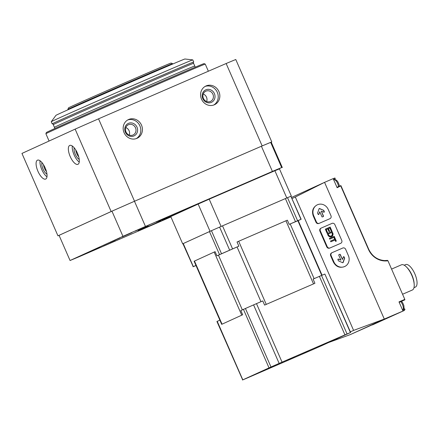 <?xml version="1.0" encoding="UTF-8"?>
<svg xmlns="http://www.w3.org/2000/svg" width="439" height="439" viewBox="0 0 439 439"><rect width="100%" height="100%" fill="white"/><g stroke="black" fill="none" stroke-linecap="round" stroke-linejoin="round"><path stroke-width="0.66" d="M170.93 216.943L79.322 256.645A120.132 0.84 -23.6 0 1 70.053 260.508L122.958 236.341A120.132 0.84 -23.6 0 1 145.468 226.431L272.399 171.419A120.132 0.84 -23.6 0 1 281.668 167.555L272.959 171.534L279.451 168.861M122.958 236.341L111.961 211.181L59.062 235.342L70.053 260.508M111.961 211.181A120.132 0.84 -23.6 0 1 134.471 201.265L145.468 226.431M134.471 201.265L261.408 146.253L272.399 171.419M261.408 146.253A120.132 0.84 -23.6 0 1 270.671 142.395L281.668 167.555M270.775 142.62L271.324 142.39L282.315 167.555M161.146 220.888L145.935 227.578L161.097 220.773M241.428 185.077L253.045 179.935L241.428 185.077M156.268 221.986L167.885 216.844L156.268 221.986M103.834 245.933L115.452 240.797L103.834 245.933M99.889 247.124L89.726 251.624L99.889 247.124M120.056 237.916L109.893 242.41L120.056 237.916M148.278 226.156L138.115 230.651L148.278 226.156M168.444 216.943L158.281 221.437L168.444 216.943M99.648 247.371L89.485 251.871L99.648 247.371M131.914 232.632L121.751 237.131L131.914 232.632M135.141 231.161L149.655 224.735L135.141 231.161M82.708 255.114L97.222 248.688L82.708 255.114M260.947 176.637L275.467 170.211L260.947 176.637M188.336 208.53L162.128 220.032L180.572 212.081M59.073 235.37A121.279 0.845 -23.6 0 1 57.953 235.831L111.138 211.532A121.279 0.845 -23.6 0 1 134.537 201.232L262.149 145.924A121.279 0.845 -23.6 0 1 271.785 141.912L270.682 142.412M111.138 211.532L75.135 129.126L21.95 153.425L57.953 235.831M77.961 164.312A10.295 3.989 -113.4 0 0 77.483 153.255A10.295 3.989 -113.4 0 0 69.741 145.424A10.295 3.989 -113.4 0 0 70.174 156.46A10.295 3.989 -113.4 0 0 77.933 164.323A10.295 3.989 -113.4 0 0 77.961 164.312M45.694 179.052A10.295 3.989 -113.4 0 0 45.217 167.994A10.295 3.989 -113.4 0 0 37.474 160.169A10.295 3.989 -113.4 0 0 37.908 171.199A10.295 3.989 -113.4 0 0 45.667 179.063A10.295 3.989 -113.4 0 0 45.694 179.052M75.135 129.126A121.279 0.845 -23.6 0 1 98.539 118.826L134.537 201.232M128.671 119.479A10.295 9.493 -114.6 0 1 141.468 125.06A10.295 9.493 -114.6 0 1 137.072 138.285A10.295 9.493 -114.6 0 1 124.16 132.863A10.295 9.493 -114.6 0 1 128.517 119.551A10.295 9.493 -114.6 0 1 128.671 119.479M206.089 85.929A10.295 9.493 -114.6 0 1 218.885 91.504A10.295 9.493 -114.6 0 1 214.49 104.729A10.295 9.493 -114.6 0 1 201.578 99.307A10.295 9.493 -114.6 0 1 205.935 86A10.295 9.493 -114.6 0 1 206.089 85.929M98.539 118.826L226.145 63.518L262.149 145.924M226.145 63.518A121.279 0.845 -23.6 0 1 235.781 59.506L271.785 141.912M49.08 141.034L45.886 133.73A86.955 0.609 -23.6 0 1 45.886 133.725A86.955 0.609 -23.6 0 1 156.224 84.914A86.955 0.609 -23.6 0 1 205.243 64.099A86.955 0.609 -23.6 0 1 205.249 64.105L208.36 71.228M45.886 133.725L46.358 132.518A86.039 0.598 -23.6 0 1 155.532 84.222A86.039 0.598 -23.6 0 1 204.042 63.628L205.243 64.099M205.145 86.406A10.295 9.493 -114.6 0 1 217.234 92.157A10.295 9.493 -114.6 0 1 213.667 105.058M205.853 89.808A6.865 6.327 -114.6 0 1 215 97.068A6.865 6.327 -114.6 0 1 204.947 101.425A6.865 6.327 -114.6 0 1 205.853 89.808M205.913 91.147A5.625 5.186 -114.6 0 1 212.899 94.193A5.625 5.186 -114.6 0 1 210.5 101.414A5.625 5.186 -114.6 0 1 203.444 98.457A5.625 5.186 -114.6 0 1 205.825 91.186A5.625 5.186 -114.6 0 1 205.913 91.147M203.241 94.017A5.625 5.186 -114.6 0 1 206.665 101.513M127.727 119.962A10.295 9.493 -114.6 0 1 139.816 125.708A10.295 9.493 -114.6 0 1 136.244 138.609M128.429 123.364A6.865 6.327 -114.6 0 1 137.583 130.619A6.865 6.327 -114.6 0 1 127.524 134.976A6.865 6.327 -114.6 0 1 128.429 123.364M128.49 124.698A5.625 5.186 -114.6 0 1 135.481 127.744A5.625 5.186 -114.6 0 1 133.083 134.971A5.625 5.186 -114.6 0 1 126.026 132.007A5.625 5.186 -114.6 0 1 128.407 124.736A5.625 5.186 -114.6 0 1 128.49 124.698M125.823 127.568A5.625 5.186 -114.6 0 1 129.247 135.069M43.51 164.729A5.625 2.179 -113.4 0 0 46.463 171.539M41.963 162.584A6.865 2.661 -113.4 0 0 43 168.993A6.865 2.661 -113.4 0 0 46.973 174.135M40.031 160.756A10.295 3.989 -113.4 0 0 46.978 176.796M75.777 149.99A5.625 2.179 -113.4 0 0 78.729 156.8M74.229 147.844A6.865 2.661 -113.4 0 0 75.267 154.254A6.865 2.661 -113.4 0 0 79.239 159.395M72.298 146.017A10.295 3.989 -113.4 0 0 79.25 162.057M210.051 231.309L198.143 204.053L170.766 216.559L182.673 243.821L210.051 231.309A61.784 0.434 -23.6 0 1 221.102 226.447L286.793 197.973A61.784 0.434 -23.6 0 1 291.342 196.079L291.084 196.2M198.143 204.053A61.784 0.434 -23.6 0 1 209.194 199.185L274.885 170.716L286.793 197.973M209.194 199.185L221.102 226.447M274.885 170.716A61.784 0.434 -23.6 0 1 279.434 168.823L291.342 196.079M196.003 265.535A61.784 0.434 -23.6 0 1 193.215 266.692L182.931 243.705A61.784 0.434 -23.6 0 1 182.673 243.821M340.867 185.829L337.141 187.7L333.174 178.618L324.564 182.355L295.326 197.018L353.598 330.402L350.36 331.879M295.326 197.018L292.089 198.499M332.065 252.672L331.675 252.848C330.556 253.506 330.216 254.483 330.649 255.789L333.393 262.078C335.972 266.709 339.638 268.234 344.379 266.665L344.686 266.522A8.582 7.907 65.4 0 0 348.379 255.575L345.63 249.286A2.288 2.107 65.4 0 0 342.777 248.024L332.136 252.639A2.288 2.107 65.4 0 0 331.116 255.575L333.865 261.863A8.582 7.907 65.4 0 0 344.686 266.522M321.299 228.033L320.909 228.214C319.795 228.867 319.449 229.849 319.883 231.15L326.753 246.877C327.428 248.095 328.394 248.507 329.651 248.117L340.598 243.365M317.402 204.783A8.582 7.907 65.4 0 0 313.709 215.736L316.459 222.024A2.288 2.107 65.4 0 0 319.307 223.286L329.952 218.671A2.288 2.107 65.4 0 0 330.973 215.736L328.224 209.447A8.582 7.907 65.4 0 0 317.402 204.783L317.09 204.925C312.903 207.389 311.619 211.06 313.243 215.95L315.992 222.238C316.667 223.456 317.627 223.874 318.884 223.478L329.832 218.726M353.598 330.402L384.29 319.065L350.251 334.617L328.866 342.431M291.611 197.407L324.564 182.355L384.29 319.065L404.314 310.466L350.251 334.617M384.526 260.574L387.621 260.398L387.939 260.761L404.807 299.376L399.002 301.889L402.969 310.971M404.807 299.376L404.829 299.864L399.183 302.312M402.656 310.263L404.994 309.248L404.753 309.034A6.409 2.48 66.6 0 1 403.94 308.249M404.994 309.248L404.335 310.461L372.42 324.926M334.952 178.004L334.518 178.119L334.952 178.004L335.264 178.717L333.541 179.463M242.476 379.998L270.989 366.988A61.784 0.434 -23.6 0 1 279.144 363.399L347.068 333.958A61.784 0.434 -23.6 0 1 350.426 332.564L322.111 345.493A61.784 0.434 -23.6 0 1 313.962 349.082L246.038 378.522A61.784 0.434 -23.6 0 1 242.679 379.922L216.921 321.496L219.862 320.146L221.695 324.339L242.668 314.758L221.695 324.339M193.012 266.769L195.953 265.419L194.12 261.227L215.094 251.646L216.926 255.838L218.441 255.169L242.344 309.879M350.629 332.482L324.865 274.062A61.784 0.434 -23.6 0 0 321.513 275.462L313.095 279.1L314.922 283.292L264.607 305.1L262.774 300.907L253.583 304.896A61.784 0.434 -23.6 0 0 245.434 308.485L240.835 310.565L242.668 314.758M264.607 305.1L314.922 283.292M218.441 255.169L238.865 246.18L237.033 241.988L287.353 220.18L289.18 224.373L290.212 223.934L314.115 278.655M290.212 223.934L298.218 220.608L322.078 275.22M216.926 255.838L221.525 253.758A61.784 0.434 -23.6 0 1 229.674 250.175L238.865 246.18M182.931 243.705L211.444 230.694A61.784 0.434 -23.6 0 1 219.599 227.106L287.523 197.665A61.784 0.434 -23.6 0 1 290.881 196.271L301.159 219.259L298.218 220.608M289.18 224.373L297.604 220.735A61.784 0.434 -23.6 0 1 300.956 219.335L301.159 219.259M301.505 354.476L308.622 351.332L301.505 354.476M258.928 372.93L266.039 369.786L258.928 372.93M287.644 359.81L294.756 356.666L287.644 359.81M330.227 341.355L337.339 338.211L330.227 341.355M413.982 287.682L415.398 287.068A12.243 4.741 -113.4 0 0 415.431 287.057A12.243 4.741 -113.4 0 0 414.866 273.909A12.243 4.741 -113.4 0 0 405.663 264.602L404.242 265.222M402.568 294.251L412.364 290.009A13.73 5.323 -113.4 0 0 412.397 289.992A13.73 5.323 -113.4 0 0 414.196 284.505L414.136 283.418A12.243 4.741 -113.4 0 0 407.463 268.02L406.712 267.236A13.73 5.323 -113.4 0 0 401.444 264.81L391.577 269.091M414.196 284.505A13.73 5.323 -113.4 0 0 406.712 267.236M323.603 210.303L319.614 208.541A0.455 0.423 65.4 0 0 319.065 208.777L317.638 212.888A0.455 0.423 65.4 0 0 317.655 213.233L318.11 214.287A0.455 0.423 65.4 0 0 318.901 214.292L319.779 211.774L321.913 216.668A0.455 0.423 65.4 0 0 322.484 216.921L323.258 216.586A0.455 0.423 65.4 0 0 323.466 215.999L321.326 211.104L323.773 212.185A0.455 0.423 65.4 0 0 324.306 211.598L323.845 210.55A0.455 0.423 65.4 0 0 323.603 210.303L319.411 208.635A0.455 0.423 65.4 0 0 319.186 208.602M334.869 224.647A2.288 2.107 65.4 0 0 332.016 223.391L321.37 228A2.288 2.107 65.4 0 0 320.349 230.936L327.22 246.663A2.288 2.107 65.4 0 0 330.073 247.92L340.719 243.31A2.288 2.107 65.4 0 0 341.74 240.374L334.869 224.647M332.866 233.241L332.087 231.463L327.253 233.559L328.032 235.342A2.87 2.645 65.4 0 0 332.866 233.241L332.087 231.463M331.813 230.832L330.166 227.056L325.326 229.153L326.978 232.928L327.604 232.659L326.254 229.564L327.801 228.895L329.014 231.671L329.645 231.397L328.432 228.62L329.832 228.011L331.187 231.106L331.813 230.832M334.748 237.543L334.068 237.834L334.688 239.25L330.523 241.055L330.847 241.79L335.006 239.985L335.626 241.401L336.301 241.104L334.748 237.543L334.068 237.839M334.222 236.336L329.382 238.432L329.7 239.167L334.54 237.071L334.222 236.336L329.382 238.437M339.748 254.324L338.974 254.664A0.455 0.423 65.4 0 0 338.771 255.251L340.911 260.14L338.464 259.065A0.455 0.423 65.4 0 0 337.931 259.647L338.387 260.695A0.455 0.423 65.4 0 0 338.634 260.942L342.623 262.703A0.455 0.423 65.4 0 0 343.172 262.467L344.599 258.357A0.455 0.423 65.4 0 0 344.582 258.011L344.121 256.963A0.455 0.423 65.4 0 0 343.331 256.952L342.458 259.471L340.318 254.576A0.455 0.423 65.4 0 0 339.748 254.324L338.924 254.691M318.582 214.567A0.455 0.423 65.4 0 0 318.703 214.386L319.779 211.774M323.109 216.647A0.455 0.423 65.4 0 0 323.263 216.087L321.326 211.104M324.004 212.218A0.455 0.423 65.4 0 0 324.103 211.691L323.647 210.643A0.455 0.423 65.4 0 0 323.4 210.396M338.03 259.12A0.455 0.423 65.4 0 1 338.26 259.153L340.911 260.14M342.848 262.736A0.455 0.423 65.4 0 0 342.969 262.56L344.395 258.45A0.455 0.423 65.4 0 0 344.379 258.105L343.924 257.051A0.455 0.423 65.4 0 0 343.452 256.771M339.55 254.417A0.455 0.423 65.4 0 1 340.121 254.669L342.458 259.471M334.337 237.159L334.019 236.429M330.529 241.06L334.688 239.25M336.098 241.192L334.545 237.636M331.61 230.919L330.166 227.056M329.963 227.15L325.326 229.158M327.401 232.747L326.254 229.564M329.442 231.485L328.432 228.62M331.889 231.551L327.253 233.564M331.73 232.489L328.251 233.998L328.707 235.046A2.069 1.91 65.4 0 0 332.191 233.537L331.73 232.489M328.707 235.046L328.251 233.998M328.504 235.139A2.069 1.91 65.4 0 0 331.121 236.017M331.44 236.714A2.87 2.645 65.4 0 0 332.669 233.334M135.805 79.541A57.432 0.401 156.4 0 0 134.817 79.969M125.011 84.239A57.432 0.401 156.4 0 0 123.985 84.689M114.008 89.051A57.432 0.401 156.4 0 0 112.988 89.496M103.28 93.754A57.432 0.401 156.4 0 0 102.309 94.182M93.293 98.155A57.432 0.401 156.4 0 0 92.415 98.545M84.486 102.062A57.432 0.401 156.4 0 0 83.739 102.391M77.368 105.59L77.237 105.294A57.432 0.401 156.4 0 0 76.655 105.558M71.991 107.983L71.875 107.72A57.432 0.401 156.4 0 0 71.48 107.901M68.72 109.448L68.621 109.229A57.432 0.401 156.4 0 0 68.435 109.316M171.572 64.237A57.432 0.401 156.4 0 0 171.336 64.335L171.44 64.566M168.027 65.702A57.432 0.401 156.4 0 0 167.583 65.888L167.703 66.163M162.392 68.083A57.432 0.401 156.4 0 0 161.766 68.352L161.898 68.654M154.912 71.283A57.432 0.401 156.4 0 0 154.133 71.623M145.918 75.162A57.432 0.401 156.4 0 0 145.018 75.552M140.332 77.335A57.207 0.401 156.4 0 0 67.886 109.349L68.539 107.807A56.06 0.39 156.4 0 1 121.768 84.167A56.06 0.39 156.4 0 1 171.073 63.051L172.582 63.639A57.207 0.401 156.4 0 0 140.332 77.335M68.061 109.745L67.886 109.349M172.746 64.012L172.582 63.644A57.207 0.401 156.4 0 0 172.582 63.639M195.256 67.172L194.751 66.015A76.567 0.532 156.4 0 0 124.374 96.179A76.567 0.532 156.4 0 0 54.42 127.321A76.567 0.532 156.4 0 0 54.42 127.326L54.924 128.479M194.751 66.015L193.583 63.337A76.567 0.532 156.4 0 0 123.2 93.502A76.567 0.532 156.4 0 0 53.251 124.643A76.567 0.532 156.4 0 0 53.251 124.649L54.42 127.321M193.583 63.337L193.122 62.289A76.567 0.532 156.4 0 0 122.744 92.448A76.567 0.532 156.4 0 0 52.79 123.595L53.251 124.643M193.149 62.349A77.226 0.538 156.4 0 0 193.725 62.02A77.226 0.538 156.4 0 0 122.739 92.448A77.226 0.538 156.4 0 0 52.186 123.858A77.226 0.538 156.4 0 0 52.823 123.661M193.725 62.02L192.792 59.891A77.226 0.538 156.4 0 0 192.787 59.885A77.226 0.538 156.4 0 0 121.806 90.313A77.226 0.538 156.4 0 0 51.259 121.718A77.226 0.538 156.4 0 0 51.253 121.724L52.186 123.858M192.787 59.885L184.907 59.002A70.361 0.494 156.4 0 0 120.242 86.724A70.361 0.494 156.4 0 0 55.962 115.336L51.259 121.718M333.206 178.689L334.518 178.119L333.206 178.689M387.939 260.761A18.701 17.236 -114.6 0 1 368.453 249.368L368.711 249.259L340.911 185.664M340.812 186.109L368.453 249.368M194.466 261.062L222.041 324.174M214.166 252.063L241.741 315.175M238.684 241.269L266.253 304.381M237.065 246.97L260.969 301.686M285.943 220.784L313.517 283.901M297.878 220.74L321.738 275.363M219.544 254.642L209.469 231.578M193.33 266.616L183.255 243.552M295.474 221.646L285.394 198.582M232.577 248.908L222.502 225.838M221.525 253.758L211.444 230.694M229.674 250.175L219.599 227.106M297.604 220.735L287.523 197.665M300.956 219.335L290.881 196.271M217.239 321.343L242.8 379.845M243.453 309.369L269.014 367.871M256.486 303.634L282.047 362.131M319.383 276.372L344.939 334.875M245.434 308.485L270.989 366.988M253.583 304.896L279.144 363.399M321.513 275.462L347.068 333.958M324.865 274.062L350.426 332.564M387.621 260.398A18.251 16.825 -114.6 0 1 384.63 260.574A18.251 16.825 -114.6 0 1 368.7 249.264L340.905 185.615M338.54 186.602A5.032 1.948 -113.4 0 0 336.631 181.636A5.032 1.948 -113.4 0 0 333.892 179.732L335.484 179.677L336.757 180.456L337.843 181.79L339.1 184.693L339.325 186.257M401.531 301.297L402.601 302.608L403.853 305.511L404.039 307.772L403.392 309.254L402.651 309.786A5.032 1.948 -113.4 0 0 402.662 309.78A5.032 1.948 -113.4 0 0 403.117 306.422A5.032 1.948 -113.4 0 0 400.758 301.631M313.243 215.95L313.709 215.736M315.992 222.238L316.459 222.024M318.884 223.478L319.307 223.286M319.883 231.15L320.349 230.936M326.753 246.877L327.22 246.663M329.651 248.117L330.073 247.92M330.649 255.789L331.116 255.575M333.393 262.078L333.865 261.863M195.953 265.419L219.862 320.146M384.63 260.574C377.408 260.003 372.102 256.228 368.711 249.259M336.96 187.283L340.862 185.593M320.909 228.214L321.337 228.017M331.675 252.848L332.098 252.655"/></g></svg>
